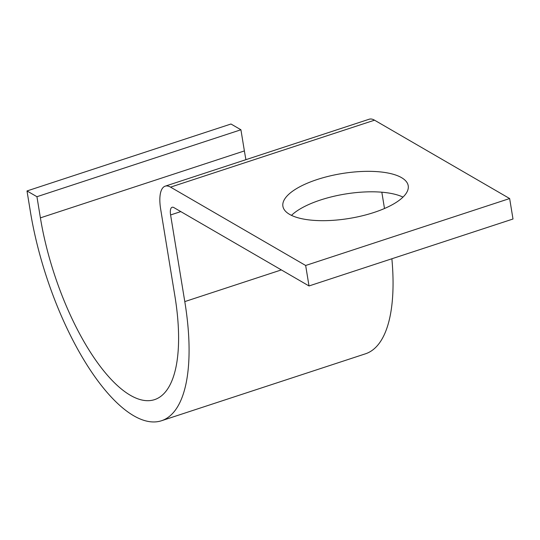 <?xml version="1.0" encoding="UTF-8"?>
<svg xmlns="http://www.w3.org/2000/svg" width="540" height="540" viewBox="0 0 540 540"><rect width="100%" height="100%" fill="white"/><g stroke="black" fill="none" stroke-linecap="round" stroke-linejoin="round"><path stroke-width="0.81" d="M289.589 214.373A63.491 22.734 -9.3 0 0 361.942 215.879A63.491 22.734 -9.3 0 0 408.22 185.747A63.491 22.734 -9.3 0 0 401.531 177.64A63.491 22.734 -9.3 0 0 329.177 176.135A63.491 22.734 -9.3 0 0 282.899 206.267A63.491 22.734 -9.3 0 0 289.589 214.373M244.384 150.923L240.921 129.769L36.936 196.709L40.399 217.863L244.384 150.923A150.309 56.066 71.8 0 0 245.936 159.671M309.015 285.957L513 219.011L509.645 198.544L305.66 265.484L309.015 285.957L173.894 207.596A11.104 4.144 -108.2 0 0 172.105 207.279A11.104 4.144 -108.2 0 0 170.6 214.947L184.788 301.597A172.523 64.348 71.8 0 1 161.419 420.768A172.523 64.348 71.8 0 1 30.463 212.099L27 190.951L230.985 124.011L240.921 129.769M27 190.951L36.936 196.709M391.878 258.761A172.523 64.348 71.8 0 1 365.405 353.828L161.419 420.768M381.827 192.206L384.494 208.501M291.478 215.372A63.491 22.734 170.7 0 1 345.236 194.035A63.491 22.734 170.7 0 1 402.995 197.107M509.645 198.544L374.531 120.184A33.318 12.427 -108.2 0 0 369.164 119.232L165.179 186.172A33.318 12.427 -108.2 0 0 160.67 209.189L174.859 295.832A150.309 56.066 71.8 0 1 154.494 399.661A150.309 56.066 71.8 0 1 40.399 217.863M305.66 265.484L170.546 187.13A33.318 12.427 -108.2 0 0 165.179 186.172M184.788 301.597L281.347 269.912M170.6 214.947L180.799 211.599M170.546 187.13L374.531 120.184"/></g></svg>
